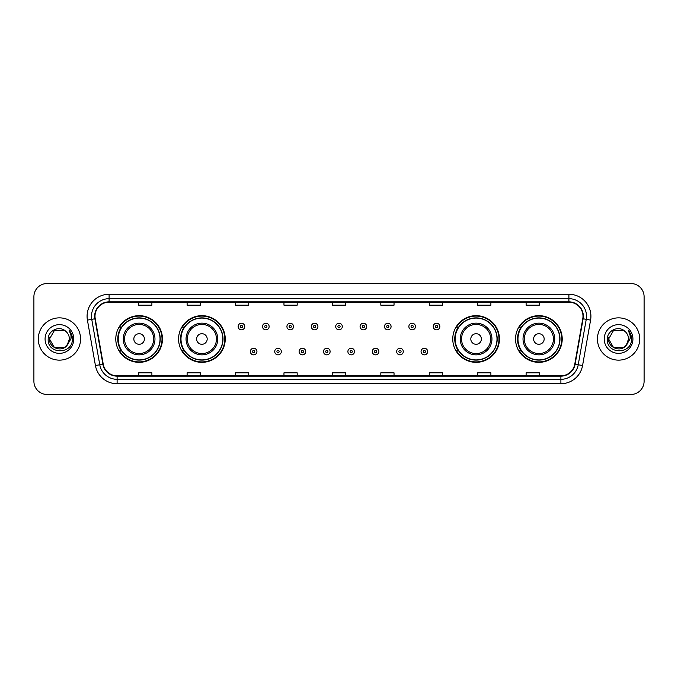 <?xml version="1.0" encoding="UTF-8"?>
<svg xmlns="http://www.w3.org/2000/svg" width="678" height="678" viewBox="0 0 678 678"><rect width="100%" height="100%" fill="white"/><g stroke="black" fill="none" stroke-linecap="round" stroke-linejoin="round"><path stroke-width="1.02" d="M515.543 339A23.332 23.332 0 0 0 538.874 362.332A23.332 23.332 0 0 0 562.215 339A23.332 23.332 0 0 0 538.874 315.668A23.332 23.332 0 0 0 515.543 339M452.76 339A23.332 23.332 0 0 0 476.1 362.332A23.332 23.332 0 0 0 499.432 339A23.332 23.332 0 0 0 476.1 315.668A23.332 23.332 0 0 0 452.76 339M178.568 339A23.332 23.332 0 0 0 201.9 362.332A23.332 23.332 0 0 0 225.24 339A23.332 23.332 0 0 0 201.9 315.668A23.332 23.332 0 0 0 178.568 339M115.785 339A23.332 23.332 0 0 0 139.126 362.332A23.332 23.332 0 0 0 162.457 339A23.332 23.332 0 0 0 139.126 315.668A23.332 23.332 0 0 0 115.785 339M121.387 350.89A21.349 21.349 0 0 1 121.387 327.11M184.162 350.89A21.349 21.349 0 0 1 184.162 327.11M458.362 350.89A21.349 21.349 0 0 1 458.362 327.11M521.136 350.89A21.349 21.349 0 0 1 521.136 327.11M33.9 296.735L33.9 381.265A13.204 13.204 0 0 0 47.104 394.469L630.896 394.469A13.204 13.204 0 0 0 644.1 381.265L644.1 296.735A13.204 13.204 0 0 0 630.896 283.531L47.104 283.531A13.204 13.204 0 0 0 33.9 296.735L33.9 381.265M38.299 339A21.137 21.137 0 0 0 59.435 360.137A21.137 21.137 0 0 0 80.563 339A21.137 21.137 0 0 0 59.435 317.863A21.137 21.137 0 0 0 38.299 339A21.137 21.137 0 0 0 59.435 360.137A21.137 21.137 0 0 0 80.563 339A21.137 21.137 0 0 0 59.435 317.863A21.137 21.137 0 0 0 38.299 339M597.437 339A21.137 21.137 0 0 0 618.565 360.137A21.137 21.137 0 0 0 639.701 339A21.137 21.137 0 0 0 618.565 317.863A21.137 21.137 0 0 0 597.437 339A21.137 21.137 0 0 0 618.565 360.137A21.137 21.137 0 0 0 639.701 339A21.137 21.137 0 0 0 618.565 317.863A21.137 21.137 0 0 0 597.437 339M95.005 316.279A14.085 14.085 0 0 1 109.099 302.193L568.901 302.193A14.085 14.085 0 0 1 582.775 318.728L574.766 364.162A14.085 14.085 0 0 1 560.892 375.807L117.108 375.807A14.085 14.085 0 0 1 103.234 364.162L95.225 318.728A14.085 14.085 0 0 1 95.005 316.279M94.657 316.279A14.441 14.441 0 0 0 94.878 318.787L102.887 364.222A14.441 14.441 0 0 0 117.108 376.154L560.892 376.154A14.441 14.441 0 0 0 575.114 364.222L583.122 318.787A14.441 14.441 0 0 0 568.901 301.846L109.099 301.846A14.441 14.441 0 0 0 94.657 316.279M87.42 320.109A22.01 22.01 0 0 1 109.099 294.269L568.901 294.269A22.01 22.01 0 0 1 590.58 320.109L582.572 365.544A22.01 22.01 0 0 1 560.892 383.731L117.108 383.731A22.01 22.01 0 0 1 95.428 365.544L87.42 320.109L91.75 319.338A17.611 17.611 0 0 1 109.099 298.676L568.901 298.676A17.611 17.611 0 0 1 586.25 319.338L578.232 364.772A17.611 17.611 0 0 1 560.892 379.324L117.108 379.324A17.611 17.611 0 0 1 99.768 364.772L91.75 319.338A17.611 17.611 0 0 1 91.488 316.279M630.896 283.531L47.104 283.531M47.104 394.469L630.896 394.469M644.1 381.265L644.1 296.735M575.114 364.222L578.232 364.772L586.25 319.338L590.58 320.109M332.398 302.193L332.398 305.176L345.602 305.176L345.602 302.193M283.963 302.193L283.963 305.176L297.176 305.176L297.176 302.193M235.537 302.193L235.537 305.176L248.75 305.176L248.75 302.193M187.111 302.193L187.111 305.176L200.315 305.176L200.315 302.193M138.685 302.193L138.685 305.176L151.889 305.176L151.889 302.193M380.824 302.193L380.824 305.176L394.037 305.176L394.037 302.193M429.25 302.193L429.25 305.176L442.463 305.176L442.463 302.193M477.685 302.193L477.685 305.176L490.889 305.176L490.889 302.193M526.111 302.193L526.111 305.176L539.315 305.176L539.315 302.193M345.602 375.807L345.602 372.824L332.398 372.824L332.398 375.807M297.176 375.807L297.176 372.824L283.963 372.824L283.963 375.807M248.75 375.807L248.75 372.824L235.537 372.824L235.537 375.807M200.315 375.807L200.315 372.824L187.111 372.824L187.111 375.807M151.889 375.807L151.889 372.824L138.685 372.824L138.685 375.807M394.037 375.807L394.037 372.824L380.824 372.824L380.824 375.807M442.463 375.807L442.463 372.824L429.25 372.824L429.25 375.807M490.889 375.807L490.889 372.824L477.685 372.824L477.685 375.807M539.315 375.807L539.315 372.824L526.111 372.824L526.111 375.807M64.41 347.619A9.95 9.95 0 0 0 69.385 339C69.334 336 68.19 333.491 65.952 331.483C59.834 325.076 48.087 330.356 48.197 339C47.079 354.365 71.987 354.764 72.393 339.746L72.41 339C72.377 335.737 71.292 332.873 69.156 330.398C70.783 333.067 71.351 335.932 70.868 339L67.13 345.305L69.385 339M64.554 347.534L54.46 347.619L49.486 339L54.46 347.619L64.41 347.619L68.275 343.568L64.41 347.619L54.46 347.619L49.486 339L54.46 330.381L64.41 330.381L65.952 331.483L64.41 330.381L54.46 330.381L49.486 339L54.46 330.381M67.012 345.449L64.41 347.619L54.46 347.619L49.486 339L54.46 347.619L64.41 347.619L67.012 345.449L64.41 347.619L54.46 347.619L49.486 339L54.46 347.619L64.41 347.619L67.012 345.449L64.596 347.509M68.275 343.568L64.41 347.619L54.46 347.619L49.486 339L54.46 330.381L64.41 330.381L65.952 331.483L64.41 330.381L54.46 330.381L49.486 339L49.596 337.525M67.08 345.373L64.41 347.619L54.46 347.619L49.486 339C48.977 347.822 61.452 352.475 66.859 345.627L67.13 345.305M45.079 339A14.357 14.357 0 0 0 59.435 353.357A14.357 14.357 0 0 0 73.792 339A14.357 14.357 0 0 0 59.435 324.643A14.357 14.357 0 0 0 45.079 339M69.249 330.508L72.41 339.373M144.406 339A5.28 5.28 0 0 0 139.126 333.72A5.28 5.28 0 0 0 133.837 339A5.28 5.28 0 0 0 139.126 344.28A5.28 5.28 0 0 0 144.406 339M154.974 339A15.848 15.848 0 0 0 139.126 323.152A15.848 15.848 0 0 0 123.269 339A15.848 15.848 0 0 0 139.126 354.848A15.848 15.848 0 0 0 154.974 339A15.848 15.848 0 0 1 139.126 354.848A15.848 15.848 0 0 1 123.269 339M160.033 339A20.916 20.916 0 0 0 139.126 318.084A20.916 20.916 0 0 0 118.209 339A20.916 20.916 0 0 0 139.126 359.916A20.916 20.916 0 0 0 160.033 339M162.017 339A22.891 22.891 0 0 1 119.557 350.89L121.676 350.89A21.111 21.111 0 0 0 160.228 339.051A21.111 21.111 0 0 0 121.676 327.11L119.557 327.11A22.891 22.891 0 0 1 162.017 339M207.188 339A5.28 5.28 0 0 0 201.9 333.72A5.28 5.28 0 0 0 196.62 339A5.28 5.28 0 0 0 201.9 344.28A5.28 5.28 0 0 0 207.188 339M217.757 339A15.848 15.848 0 0 0 201.9 323.152A15.848 15.848 0 0 0 186.052 339A15.848 15.848 0 0 0 201.9 354.848A15.848 15.848 0 0 0 217.757 339A15.848 15.848 0 0 1 201.9 354.848A15.848 15.848 0 0 1 186.052 339M222.816 339A20.916 20.916 0 0 0 201.9 318.084A20.916 20.916 0 0 0 180.992 339A20.916 20.916 0 0 0 201.9 359.916A20.916 20.916 0 0 0 222.816 339M224.799 339A22.891 22.891 0 0 1 182.34 350.89L184.458 350.89A21.111 21.111 0 0 0 223.011 339.051A21.111 21.111 0 0 0 184.458 327.11L182.34 327.11A22.891 22.891 0 0 1 224.799 339M481.38 339A5.28 5.28 0 0 0 476.1 333.72A5.28 5.28 0 0 0 470.812 339A5.28 5.28 0 0 0 476.1 344.28A5.28 5.28 0 0 0 481.38 339M491.948 339A15.848 15.848 0 0 0 476.1 323.152A15.848 15.848 0 0 0 460.243 339A15.848 15.848 0 0 0 476.1 354.848A15.848 15.848 0 0 0 491.948 339A15.848 15.848 0 0 1 476.1 354.848A15.848 15.848 0 0 1 460.243 339M497.008 339A20.916 20.916 0 0 0 476.1 318.084A20.916 20.916 0 0 0 455.184 339A20.916 20.916 0 0 0 476.1 359.916A20.916 20.916 0 0 0 497.008 339M498.991 339A22.891 22.891 0 0 1 456.531 350.89L458.65 350.89A21.111 21.111 0 0 0 497.203 339.051A21.111 21.111 0 0 0 458.65 327.11L456.531 327.11A22.891 22.891 0 0 1 498.991 339M544.163 339A5.28 5.28 0 0 0 538.874 333.72A5.28 5.28 0 0 0 533.594 339A5.28 5.28 0 0 0 538.874 344.28A5.28 5.28 0 0 0 544.163 339M554.731 339A15.848 15.848 0 0 0 538.874 323.152A15.848 15.848 0 0 0 523.026 339A15.848 15.848 0 0 0 538.874 354.848A15.848 15.848 0 0 0 554.731 339A15.848 15.848 0 0 1 538.874 354.848A15.848 15.848 0 0 1 523.026 339M559.791 339A20.916 20.916 0 0 0 538.874 318.084A20.916 20.916 0 0 0 517.967 339A20.916 20.916 0 0 0 538.874 359.916A20.916 20.916 0 0 0 559.791 339M561.774 339A22.891 22.891 0 0 1 519.314 350.89L521.433 350.89A21.111 21.111 0 0 0 559.986 339.051A21.111 21.111 0 0 0 521.433 327.11L519.314 327.11A22.891 22.891 0 0 1 561.774 339M623.54 347.619A9.95 9.95 0 0 0 628.514 339C628.464 336 627.32 333.491 625.082 331.483C618.963 325.076 607.217 330.356 607.327 339C606.208 354.365 631.116 354.764 631.523 339.746L631.54 339C631.506 335.737 630.421 332.873 628.286 330.398C629.913 333.067 630.481 335.932 629.998 339L626.26 345.305L628.514 339M613.59 347.619L623.54 347.619L626.141 345.449L623.54 347.619L613.59 347.619L608.615 339L613.59 347.619L623.54 347.619L627.404 343.568L623.54 347.619L613.59 347.619L608.615 339L613.59 330.381L623.54 330.381L625.082 331.483L623.54 330.381L613.59 330.381L608.615 339L613.59 330.381L623.54 330.381L625.082 331.483L623.54 330.381L613.59 330.381L608.615 339L608.725 337.525M626.141 345.449L623.54 347.619L613.59 347.619L608.615 339L613.59 347.619L623.54 347.619L626.141 345.449L623.675 347.543M627.404 343.568L625.989 345.627C620.582 352.475 608.107 347.822 608.615 339L613.59 347.619L623.54 347.619L627.404 343.568L623.54 347.619L613.59 347.619L608.615 339M604.208 339A14.357 14.357 0 0 0 618.565 353.357A14.357 14.357 0 0 0 632.921 339A14.357 14.357 0 0 0 618.565 324.643A14.357 14.357 0 0 0 604.208 339M628.379 330.508L631.54 339.373M244.741 326.542A3.305 3.305 0 0 1 241.436 329.839A3.305 3.305 0 0 1 238.139 326.542A3.305 3.305 0 0 1 241.436 323.236A3.305 3.305 0 0 1 244.741 326.542A3.305 3.305 0 0 0 241.436 323.236A3.305 3.305 0 0 0 238.139 326.542M269.132 326.542A3.305 3.305 0 0 1 265.827 329.839A3.305 3.305 0 0 1 262.53 326.542A3.305 3.305 0 0 1 265.827 323.236A3.305 3.305 0 0 1 269.132 326.542A3.305 3.305 0 0 0 265.827 323.236A3.305 3.305 0 0 0 262.53 326.542M293.523 326.542A3.305 3.305 0 0 1 290.218 329.839A3.305 3.305 0 0 1 286.921 326.542A3.305 3.305 0 0 1 290.218 323.236A3.305 3.305 0 0 1 293.523 326.542A3.305 3.305 0 0 0 290.218 323.236A3.305 3.305 0 0 0 286.921 326.542M317.914 326.542A3.305 3.305 0 0 1 314.609 329.839A3.305 3.305 0 0 1 311.304 326.542A3.305 3.305 0 0 1 314.609 323.236A3.305 3.305 0 0 1 317.914 326.542A3.305 3.305 0 0 0 314.609 323.236A3.305 3.305 0 0 0 311.304 326.542M342.305 326.542A3.305 3.305 0 0 1 339 329.839A3.305 3.305 0 0 1 335.695 326.542A3.305 3.305 0 0 1 339 323.236A3.305 3.305 0 0 1 342.305 326.542A3.305 3.305 0 0 0 339 323.236A3.305 3.305 0 0 0 335.695 326.542M366.696 326.542A3.305 3.305 0 0 1 363.391 329.839A3.305 3.305 0 0 1 360.086 326.542A3.305 3.305 0 0 1 363.391 323.236A3.305 3.305 0 0 1 366.696 326.542A3.305 3.305 0 0 0 363.391 323.236A3.305 3.305 0 0 0 360.086 326.542M391.079 326.542A3.305 3.305 0 0 1 387.782 329.839A3.305 3.305 0 0 1 384.477 326.542A3.305 3.305 0 0 1 387.782 323.236A3.305 3.305 0 0 1 391.079 326.542A3.305 3.305 0 0 0 387.782 323.236A3.305 3.305 0 0 0 384.477 326.542M415.47 326.542A3.305 3.305 0 0 1 412.173 329.839A3.305 3.305 0 0 1 408.868 326.542A3.305 3.305 0 0 1 412.173 323.236A3.305 3.305 0 0 1 415.47 326.542A3.305 3.305 0 0 0 412.173 323.236A3.305 3.305 0 0 0 408.868 326.542M439.861 326.542A3.305 3.305 0 0 1 436.564 329.839A3.305 3.305 0 0 1 433.259 326.542A3.305 3.305 0 0 1 436.564 323.236A3.305 3.305 0 0 1 439.861 326.542A3.305 3.305 0 0 0 436.564 323.236A3.305 3.305 0 0 0 433.259 326.542M250.335 351.551A3.305 3.305 0 0 1 253.631 348.246A3.305 3.305 0 0 1 256.937 351.551A3.305 3.305 0 0 1 253.631 354.848A3.305 3.305 0 0 1 250.335 351.551A3.305 3.305 0 0 0 253.631 354.848A3.305 3.305 0 0 0 256.937 351.551M274.726 351.551A3.305 3.305 0 0 1 278.022 348.246A3.305 3.305 0 0 1 281.328 351.551A3.305 3.305 0 0 1 278.022 354.848A3.305 3.305 0 0 1 274.726 351.551A3.305 3.305 0 0 0 278.022 354.848A3.305 3.305 0 0 0 281.328 351.551M299.117 351.551A3.305 3.305 0 0 1 302.413 348.246A3.305 3.305 0 0 1 305.719 351.551A3.305 3.305 0 0 1 302.413 354.848A3.305 3.305 0 0 1 299.117 351.551A3.305 3.305 0 0 0 302.413 354.848A3.305 3.305 0 0 0 305.719 351.551M323.499 351.551A3.305 3.305 0 0 1 326.804 348.246A3.305 3.305 0 0 1 330.11 351.551A3.305 3.305 0 0 1 326.804 354.848A3.305 3.305 0 0 1 323.499 351.551A3.305 3.305 0 0 0 326.804 354.848A3.305 3.305 0 0 0 330.11 351.551M347.89 351.551A3.305 3.305 0 0 1 351.196 348.246A3.305 3.305 0 0 1 354.501 351.551A3.305 3.305 0 0 1 351.196 354.848A3.305 3.305 0 0 1 347.89 351.551A3.305 3.305 0 0 0 351.196 354.848A3.305 3.305 0 0 0 354.501 351.551M372.281 351.551A3.305 3.305 0 0 1 375.587 348.246A3.305 3.305 0 0 1 378.883 351.551A3.305 3.305 0 0 1 375.587 354.848A3.305 3.305 0 0 1 372.281 351.551A3.305 3.305 0 0 0 375.587 354.848A3.305 3.305 0 0 0 378.883 351.551M396.672 351.551A3.305 3.305 0 0 1 399.978 348.246A3.305 3.305 0 0 1 403.274 351.551A3.305 3.305 0 0 1 399.978 354.848A3.305 3.305 0 0 1 396.672 351.551A3.305 3.305 0 0 0 399.978 354.848A3.305 3.305 0 0 0 403.274 351.551M421.063 351.551A3.305 3.305 0 0 1 424.369 348.246A3.305 3.305 0 0 1 427.665 351.551A3.305 3.305 0 0 1 424.369 354.848A3.305 3.305 0 0 1 421.063 351.551A3.305 3.305 0 0 0 424.369 354.848A3.305 3.305 0 0 0 427.665 351.551M568.901 294.269L568.901 301.846M91.75 319.338L94.878 318.787M117.108 383.731L117.108 376.154M560.892 376.154L560.892 383.731M95.428 365.544L102.887 364.222M583.122 318.787L586.25 319.338M109.099 294.269L109.099 301.846M578.232 364.772L582.572 365.544M153.686 339A14.56 14.56 0 0 0 139.126 324.44A14.56 14.56 0 0 0 124.566 339A14.56 14.56 0 0 0 139.126 353.56A14.56 14.56 0 0 0 153.686 339M216.46 339A14.56 14.56 0 0 0 201.9 324.44A14.56 14.56 0 0 0 187.34 339A14.56 14.56 0 0 0 201.9 353.56A14.56 14.56 0 0 0 216.46 339M490.66 339A14.56 14.56 0 0 0 476.1 324.44A14.56 14.56 0 0 0 461.54 339A14.56 14.56 0 0 0 476.1 353.56A14.56 14.56 0 0 0 490.66 339M553.434 339A14.56 14.56 0 0 0 538.874 324.44A14.56 14.56 0 0 0 524.314 339A14.56 14.56 0 0 0 538.874 353.56A14.56 14.56 0 0 0 553.434 339M240.334 326.542A1.102 1.102 0 0 0 241.436 327.644A1.102 1.102 0 0 0 242.538 326.542A1.102 1.102 0 0 0 241.436 325.44A1.102 1.102 0 0 0 240.334 326.542M264.725 326.542A1.102 1.102 0 0 0 265.827 327.644A1.102 1.102 0 0 0 266.929 326.542A1.102 1.102 0 0 0 265.827 325.44A1.102 1.102 0 0 0 264.725 326.542M289.116 326.542A1.102 1.102 0 0 0 290.218 327.644A1.102 1.102 0 0 0 291.32 326.542A1.102 1.102 0 0 0 290.218 325.44A1.102 1.102 0 0 0 289.116 326.542M313.507 326.542A1.102 1.102 0 0 0 314.609 327.644A1.102 1.102 0 0 0 315.711 326.542A1.102 1.102 0 0 0 314.609 325.44A1.102 1.102 0 0 0 313.507 326.542M337.898 326.542A1.102 1.102 0 0 0 339 327.644A1.102 1.102 0 0 0 340.102 326.542A1.102 1.102 0 0 0 339 325.44A1.102 1.102 0 0 0 337.898 326.542M362.289 326.542A1.102 1.102 0 0 0 363.391 327.644A1.102 1.102 0 0 0 364.493 326.542A1.102 1.102 0 0 0 363.391 325.44A1.102 1.102 0 0 0 362.289 326.542M386.68 326.542A1.102 1.102 0 0 0 387.782 327.644A1.102 1.102 0 0 0 388.884 326.542A1.102 1.102 0 0 0 387.782 325.44A1.102 1.102 0 0 0 386.68 326.542M411.071 326.542A1.102 1.102 0 0 0 412.173 327.644A1.102 1.102 0 0 0 413.275 326.542A1.102 1.102 0 0 0 412.173 325.44A1.102 1.102 0 0 0 411.071 326.542M435.462 326.542A1.102 1.102 0 0 0 436.564 327.644A1.102 1.102 0 0 0 437.666 326.542A1.102 1.102 0 0 0 436.564 325.44A1.102 1.102 0 0 0 435.462 326.542M254.733 351.551A1.102 1.102 0 0 0 253.631 350.45A1.102 1.102 0 0 0 252.53 351.551A1.102 1.102 0 0 0 253.631 352.645A1.102 1.102 0 0 0 254.733 351.551M279.124 351.551A1.102 1.102 0 0 0 278.022 350.45A1.102 1.102 0 0 0 276.921 351.551A1.102 1.102 0 0 0 278.022 352.645A1.102 1.102 0 0 0 279.124 351.551M303.515 351.551A1.102 1.102 0 0 0 302.413 350.45A1.102 1.102 0 0 0 301.312 351.551A1.102 1.102 0 0 0 302.413 352.645A1.102 1.102 0 0 0 303.515 351.551M327.906 351.551A1.102 1.102 0 0 0 326.804 350.45A1.102 1.102 0 0 0 325.703 351.551A1.102 1.102 0 0 0 326.804 352.645A1.102 1.102 0 0 0 327.906 351.551M352.297 351.551A1.102 1.102 0 0 0 351.196 350.45A1.102 1.102 0 0 0 350.094 351.551A1.102 1.102 0 0 0 351.196 352.645A1.102 1.102 0 0 0 352.297 351.551M376.688 351.551A1.102 1.102 0 0 0 375.587 350.45A1.102 1.102 0 0 0 374.485 351.551A1.102 1.102 0 0 0 375.587 352.645A1.102 1.102 0 0 0 376.688 351.551M401.079 351.551A1.102 1.102 0 0 0 399.978 350.45A1.102 1.102 0 0 0 398.876 351.551A1.102 1.102 0 0 0 399.978 352.645A1.102 1.102 0 0 0 401.079 351.551M425.47 351.551A1.102 1.102 0 0 0 424.369 350.45A1.102 1.102 0 0 0 423.267 351.551A1.102 1.102 0 0 0 424.369 352.645A1.102 1.102 0 0 0 425.47 351.551"/></g></svg>
